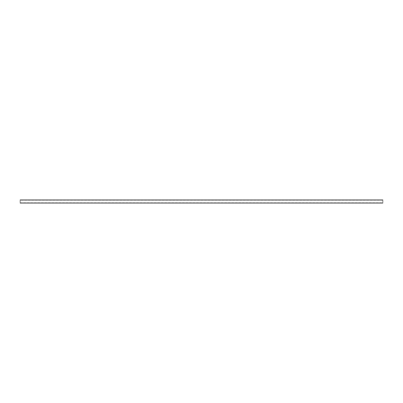 <?xml version="1.0" encoding="UTF-8"?>
<svg xmlns="http://www.w3.org/2000/svg" width="403" height="403" viewBox="0 0 403 403"><rect width="100%" height="100%" fill="white"/><g stroke="black" fill="none" stroke-linecap="round" stroke-linejoin="round"><path stroke-width="0.3" stroke-dasharray="2.02 1.51" d="M382.85 201.5C382.85 199.55 382.85 199.55 382.85 201.5C382.85 199.787 382.85 199.787 382.85 201.5C382.85 199.787 382.85 199.787 382.85 201.5C382.85 203.45 382.85 203.45 382.85 201.5C382.85 203.213 382.85 203.213 382.85 201.5C382.85 203.213 382.85 203.213 382.85 201.5M20.15 201.5C20.15 199.55 20.15 199.55 20.15 201.5C20.15 199.787 20.15 199.787 20.15 201.5C20.15 199.787 20.15 199.787 20.15 201.5C20.15 203.45 20.15 203.45 20.15 201.5C20.15 203.213 20.15 203.213 20.15 201.5C20.15 203.213 20.15 203.213 20.15 201.5M382.85 200.17L20.15 200.17M20.15 202.83L382.85 202.83"/><path stroke-width="0.6" d="M382.85 201.5C382.85 199.55 382.85 199.55 382.85 201.5C382.85 203.45 382.85 203.45 382.85 201.5M20.15 201.5C20.15 199.55 20.15 199.55 20.15 201.5C20.15 203.45 20.15 203.45 20.15 201.5M382.85 199.989L20.15 199.989M20.15 203.011L382.85 203.011"/></g></svg>
